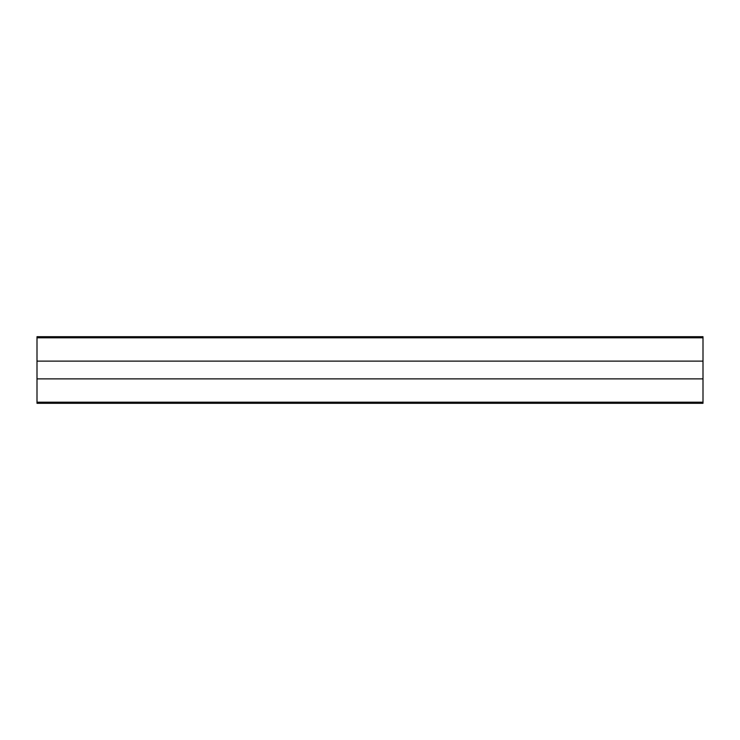 <?xml version="1.0" encoding="UTF-8"?>
<svg xmlns="http://www.w3.org/2000/svg" width="740" height="740" viewBox="0 0 740 740"><rect width="100%" height="100%" fill="white"/><g stroke="black" fill="none" stroke-linecap="round" stroke-linejoin="round"><path stroke-width="1.11" d="M37 402.19L37 336.7L703 336.7L703 403.3L37 403.3L37 402.19L703 402.19M37 378.88L703 378.88M37 361.12L703 361.12M37 337.81L703 337.81"/></g></svg>
